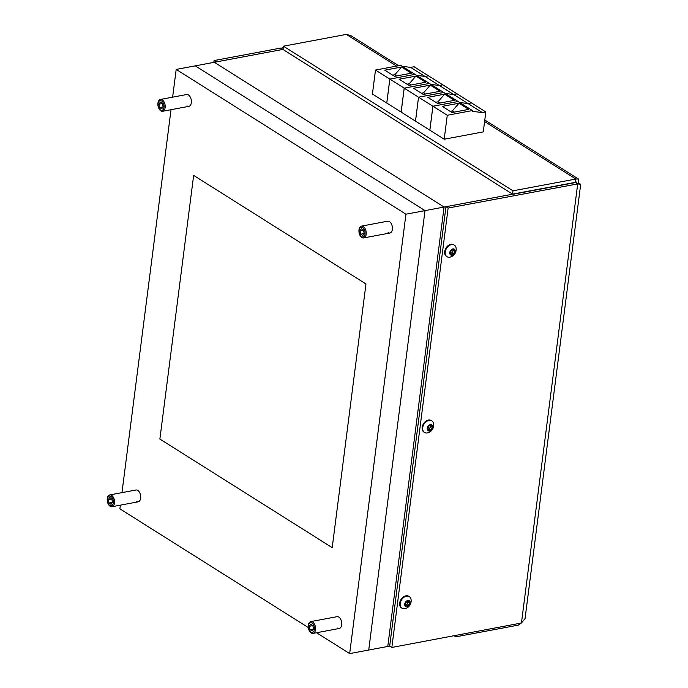 <?xml version="1.0" encoding="UTF-8"?>
<svg xmlns="http://www.w3.org/2000/svg" width="688" height="688" viewBox="0 0 688 688"><rect width="100%" height="100%" fill="white"/><g stroke="black" fill="none" stroke-linecap="round" stroke-linejoin="round"><path stroke-width="1.03" d="M439.838 103.071L437.929 101.867L444.629 94.179L454.407 100.336L437.645 103.484L427.859 97.326L444.629 94.179M435.728 102.28L437.929 101.867M472.424 110.553L443.734 92.484L418.579 97.197L432.907 106.227L458.062 101.506L432.933 106.244L447.269 115.274L472.424 110.553L472.321 111.327L482.391 112.6L485.823 111.955L483.268 131.898L444.199 139.225L447.269 115.274M414.984 74.364L400.648 65.334L375.493 70.056L372.423 94.007L386.759 103.028L389.829 79.086L414.984 74.364L389.855 79.103L386.785 103.054L401.121 112.075L404.183 88.133L418.545 97.18L443.7 92.459L429.372 83.437L404.217 88.15L401.147 112.101L415.475 121.122L418.545 97.18L415.509 121.148L429.837 130.17L432.907 106.227M459.618 102.486L468.029 103.553L471.461 102.933M471.461 102.908L457.133 93.878L453.702 94.523L445.282 93.456L453.667 94.505L457.099 93.86L442.771 84.83L439.34 85.475L430.92 84.409L439.314 85.458L442.737 84.839M468.029 103.553L453.702 94.523M107.44 499.058A4.936 2.915 -100.6 0 0 109.813 505.439A4.936 2.915 -100.6 0 0 113.339 502.782A4.936 2.915 -100.6 0 0 110.966 496.409A4.936 2.915 -100.6 0 0 107.44 499.058M107.294 498.568A6.003 3.552 -100.6 0 0 111.989 506.729A6.003 3.552 -100.6 0 0 114.466 503.091A6.003 3.552 -100.6 0 0 109.77 494.921A6.003 3.552 -100.6 0 0 107.294 498.568M109.005 503.014L111.078 504.321L112.462 502.223L111.774 498.826L109.702 497.519L108.317 499.617L109.005 503.014L112.359 502.386M111.809 498.963L108.317 499.617M159.874 439.056L193.646 175.406L365.973 283.972L332.201 547.622L159.874 439.056L332.201 547.622L365.973 283.972L193.646 175.406L159.874 439.056M396.761 75.929L394.843 74.725L401.551 67.037L411.329 73.195L394.559 76.342L384.781 70.176L401.551 67.037M392.65 75.138L394.843 74.725M416.532 75.345L424.952 76.411L428.375 75.792M375.493 70.056L389.829 79.086M428.383 75.766L414.047 66.736L410.616 67.381L402.205 66.315M442.737 84.813L428.409 75.783L424.978 76.428L410.616 67.381M359.145 230.256A4.936 2.915 -100.6 0 0 361.518 236.629A4.936 2.915 -100.6 0 0 365.053 233.972A4.936 2.915 -100.6 0 0 362.679 227.599A4.936 2.915 -100.6 0 0 359.145 230.256M358.998 229.758A6.003 3.552 -100.6 0 0 363.694 237.928A6.003 3.552 -100.6 0 0 366.179 234.281A6.003 3.552 -100.6 0 0 361.484 226.12A6.003 3.552 -100.6 0 0 358.998 229.758M360.71 234.204L362.782 235.511L364.167 233.421L363.488 230.016L361.415 228.717L360.022 230.807L360.71 234.204L364.064 233.576M363.513 230.153L360.022 230.807M158.102 103.587A4.936 2.915 -100.6 0 0 160.476 109.968A4.936 2.915 -100.6 0 0 164.002 107.311A4.936 2.915 -100.6 0 0 161.628 100.938A4.936 2.915 -100.6 0 0 158.102 103.587M157.948 103.097A6.003 3.552 -100.6 0 0 162.643 111.258A6.003 3.552 -100.6 0 0 165.129 107.62A6.003 3.552 -100.6 0 0 160.433 99.45A6.003 3.552 -100.6 0 0 157.948 103.097M159.659 107.543L161.732 108.85L163.125 106.752L162.437 103.355L160.364 102.048L158.98 104.146L159.659 107.543L163.022 106.915M162.463 103.492L158.98 104.146M308.482 625.727A4.936 2.915 -100.6 0 0 310.856 632.1A4.936 2.915 -100.6 0 0 314.39 629.443A4.936 2.915 -100.6 0 0 312.017 623.07A4.936 2.915 -100.6 0 0 308.482 625.727M308.336 625.229A6.003 3.552 -100.6 0 0 313.031 633.399A6.003 3.552 -100.6 0 0 315.517 629.752A6.003 3.552 -100.6 0 0 310.821 621.591A6.003 3.552 -100.6 0 0 308.336 625.229M310.047 629.675L312.12 630.982L313.513 628.892L312.825 625.487L310.752 624.188L309.368 626.278L310.047 629.675L313.401 629.047M312.851 625.624L309.368 626.278M425.476 94.024L423.567 92.82L430.275 85.131L440.053 91.289L423.283 94.437L413.505 88.279L430.275 85.131M421.374 93.233L423.567 92.82M453.667 94.505L439.34 85.475M391.842 647.451L448.129 208.043L577.696 183.902C581.274 184.367 581.635 184.307 578.797 183.722L580.706 184.169L525.064 618.546L521.444 623.001L391.842 647.451L389.683 646.101L445.97 206.684L512.672 194.179L280.756 48.065L214.054 60.57L216.204 61.929L282.906 49.424L214.303 62.281L444.07 207.045L214.303 62.281L195.246 65.859L425.012 210.614L368.725 650.031L349.667 653.6L316.549 632.736M514.83 195.538L512.672 194.179L405.954 214.192L349.667 653.6M389.683 646.101L387.774 646.453L444.07 207.045L387.774 646.453L368.725 650.031L425.012 210.614L195.246 65.859L176.188 69.428L405.954 214.192M454.2 112.118L452.291 110.914L458.991 103.226L468.769 109.383L451.999 112.531L442.221 106.373L458.991 103.226M450.09 111.327L452.291 110.914M432.933 106.244L429.871 130.195L444.199 139.225M485.823 111.955L471.486 102.925L468.064 103.57L459.644 102.503M482.391 112.6L468.064 103.57M430.679 426.457L429.303 428.865L428.203 429.071A2.399 1.703 122.2 0 0 429.991 427.661A2.399 1.703 122.2 0 0 430.327 425.605L432.176 427.403L430.791 429.802L428.59 430.215L427.773 428.228L429.157 425.82L431.359 425.408L432.176 427.403M431.522 420.712A6.846 4.85 122.2 0 0 431.256 420.523A6.846 4.85 122.2 0 0 428.409 420.058A6.846 4.85 122.2 0 0 422.63 425.502A6.846 4.85 122.2 0 0 423.954 432.116A6.846 4.85 122.2 0 0 424.238 432.27M422.724 427.678A6.846 4.85 122.2 0 0 424.505 432.46A6.846 4.85 122.2 0 0 427.351 432.924A6.846 4.85 122.2 0 0 427.833 432.812A8.05 8.05 0 0 0 433.56 423.722A6.846 4.85 122.2 0 0 431.806 420.867A6.846 4.85 122.2 0 0 428.951 420.402A6.846 4.85 122.2 0 0 422.724 427.678M427.257 428.323A3.423 2.425 122.2 0 0 429.57 430.946A3.423 2.425 122.2 0 0 432.692 427.3A3.423 2.425 122.2 0 0 430.378 424.685A3.423 2.425 122.2 0 0 427.257 428.323M429.303 428.865L430.791 429.802M576.553 183.077L576.432 182.01L575.46 182.329L575.882 179.026L512.999 190.817L283.43 46.191L346.322 34.4L350.837 35.621L398.619 65.721M454.183 635.764L455.86 636.821L518.752 625.031L521.083 623.07M456.041 635.42L455.86 636.821M518.95 623.474L518.752 625.031M445.97 206.684L448.129 208.043M512.861 194.3L575.546 182.544L577.696 183.902L521.444 623.001M575.46 182.329L512.577 194.119L283.009 49.484L283.43 46.191M512.577 194.119L512.999 190.817M214.054 60.57L213.822 62.376M283.232 47.756L280.936 48.186M578.453 183.791L578.359 178.957L575.882 179.026L484.593 121.518M575.546 182.544L579.33 183.988L578.032 183.98M109.77 494.921L135.966 490.011A6.003 3.552 79.4 0 1 137.772 490.424A6.003 3.552 79.4 0 1 140.722 496.745A6.003 3.552 79.4 0 1 138.176 501.819A6.003 3.552 79.4 0 1 136.37 501.414M160.433 99.45L186.629 94.54A6.003 3.552 79.4 0 1 188.435 94.953A6.003 3.552 79.4 0 1 191.384 101.274A6.003 3.552 79.4 0 1 188.839 106.356A6.003 3.552 79.4 0 1 187.024 105.943M310.821 621.591L337.008 616.68A6.003 3.552 79.4 0 1 338.823 617.093A6.003 3.552 79.4 0 1 341.773 623.414A6.003 3.552 79.4 0 1 339.227 628.488A6.003 3.552 79.4 0 1 337.412 628.075M361.484 226.12L387.671 221.209A6.003 3.552 79.4 0 1 389.485 221.622A6.003 3.552 79.4 0 1 392.435 227.943A6.003 3.552 79.4 0 1 389.881 233.017A6.003 3.552 79.4 0 1 388.075 232.604M308.353 627.568L119.893 508.845L120.366 505.164M121.974 492.634L171.028 109.693M172.628 97.163L176.188 69.428M453.194 250.69L451.818 253.098L450.717 253.304A2.399 1.703 122.2 0 0 452.506 251.894A2.399 1.703 122.2 0 0 452.842 249.839L454.691 251.636L453.306 254.035L451.113 254.448L450.287 252.462L451.672 250.054L453.874 249.641L454.691 251.636M454.037 244.945A6.846 4.85 122.2 0 0 453.77 244.765A6.846 4.85 122.2 0 0 450.924 244.292A6.846 4.85 122.2 0 0 445.145 249.735A6.846 4.85 122.2 0 0 446.469 256.349A6.846 4.85 122.2 0 0 446.753 256.504M445.239 251.92A6.846 4.85 122.2 0 0 447.019 256.693A6.846 4.85 122.2 0 0 449.866 257.157A6.846 4.85 122.2 0 0 450.348 257.045A8.05 8.05 0 0 0 456.075 247.955A6.846 4.85 122.2 0 0 454.321 245.1A6.846 4.85 122.2 0 0 451.466 244.636A6.846 4.85 122.2 0 0 445.239 251.92M449.771 252.556A3.423 2.425 122.2 0 0 452.093 255.179A3.423 2.425 122.2 0 0 455.207 251.541A3.423 2.425 122.2 0 0 452.893 248.918A3.423 2.425 122.2 0 0 449.771 252.556M451.818 253.098L453.306 254.035M408.165 602.224L406.789 604.623L405.688 604.829A2.399 1.703 122.2 0 0 407.477 603.428A2.399 1.703 122.2 0 0 407.803 601.364L409.661 603.161L408.276 605.569L406.075 605.982L405.258 603.987L406.642 601.587L408.844 601.174L409.661 603.161M409.007 596.479A6.846 4.85 122.2 0 0 408.741 596.29A6.846 4.85 122.2 0 0 405.894 595.825A6.846 4.85 122.2 0 0 400.115 601.269A6.846 4.85 122.2 0 0 401.439 607.874A6.846 4.85 122.2 0 0 401.723 608.037M400.201 603.445A6.846 4.85 122.2 0 0 401.981 608.218A6.846 4.85 122.2 0 0 404.836 608.691A6.846 4.85 122.2 0 0 405.318 608.579A8.05 8.05 0 0 0 411.046 599.48A6.846 4.85 122.2 0 0 409.283 596.634A6.846 4.85 122.2 0 0 406.436 596.169A6.846 4.85 122.2 0 0 400.201 603.445M404.742 604.09A3.423 2.425 122.2 0 0 407.055 606.704A3.423 2.425 122.2 0 0 410.177 603.066A3.423 2.425 122.2 0 0 407.864 600.443A3.423 2.425 122.2 0 0 404.742 604.09M406.789 604.623L408.276 605.569M411.114 84.977L409.205 83.773L415.913 76.084L425.691 82.242L408.921 85.389L399.143 79.223L415.913 76.084M407.012 84.185L409.205 83.773M389.855 79.103L404.183 88.133L429.338 83.437L415.01 74.39M439.314 85.458L424.978 76.428L416.558 75.362M396.623 66.091L346.322 34.4M138.176 501.819L111.989 506.729M389.881 233.017L363.694 237.928M188.839 106.356L162.643 111.258M339.227 628.488L313.031 633.399M423.954 432.116L424.505 432.46M431.256 420.523L431.806 420.867M578.359 178.957L484.791 120.013M446.469 256.349L447.019 256.693M453.77 244.765L454.321 245.1M401.439 607.874L401.981 608.218M408.741 596.29L409.283 596.634"/></g></svg>

